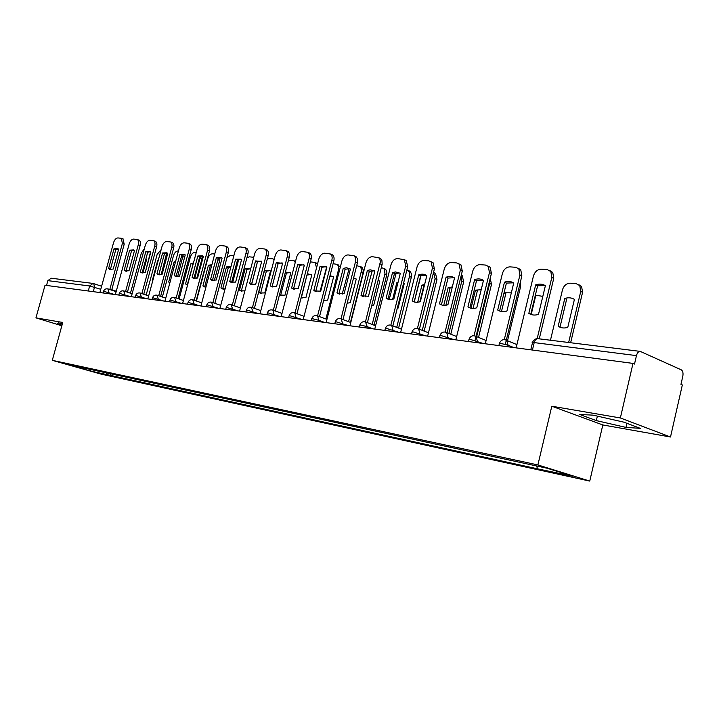 <?xml version="1.0" encoding="UTF-8"?>
<svg xmlns="http://www.w3.org/2000/svg" width="719" height="719" viewBox="0 0 719 719"><rect width="100%" height="100%" fill="white"/><g stroke="black" fill="none" stroke-linecap="round" stroke-linejoin="round"><path stroke-width="1.08" d="M670.503 436.999L620.362 417.955L632.999 363.41L45.036 285.245L35.95 317.861L62.76 322.454L52.298 360.336L101.091 374.123L589.751 481.083L602.819 424.947L670.503 436.999L682.34 384.953L680.965 384.35L682.807 376.271C683.365 373.044 682.843 370.896 681.244 369.827L640.234 351.384C638.517 351.348 637.259 352.759 636.459 355.617L534.208 342.595C532.267 342.37 531.674 342.514 532.411 343.008L530.784 349.82M620.362 417.955L551.806 406.217L537.884 464.941L52.298 360.336M632.999 363.41L634.509 364.066L636.459 355.617M35.95 317.861L61.843 325.77M46.528 285.443L47.867 280.644L51.148 278.217L93.03 283.421L89.668 285.973L47.867 280.644M105.909 372.541L106.834 374.59L90.801 371.094L66.885 364.335L83.009 367.589M106.834 374.59L540.886 469.552L572.657 476.167L547.24 468.267L82.748 367.769M589.751 481.083L537.884 464.941M62.382 323.82L58.32 322.858L57.565 323.784L62.014 325.141M602.819 424.947L551.806 406.217M623.921 422.179L593.112 415.151L579.802 414.512L596.33 420.606L625.997 427.41L640.269 428.344L623.921 422.179M110.681 373.574L110.151 375.525M537.399 468.473L536.635 465.975M90.801 371.094L90.792 369.269M626.95 423.32L625.997 427.41M597.372 416.121L596.33 420.606M110.897 269.598L110.438 269.203L115.831 249.502L118.284 248.909M122.913 238.87L124.216 244.172L111.652 290.152M113.988 248.828L108.587 268.547L109.701 269.319L113.234 269.041L118.653 249.223L117.691 248.549L113.988 248.828L115.831 249.502M109.791 289.523L122.374 243.489L121.367 238.295L117.88 237.917C115.993 238.097 114.546 239.715 113.521 242.779L99.887 292.534M108.587 268.547L110.438 269.203M142.919 273.031L146.604 259.451L145.903 258.93M145.247 272.474L150.595 251.767M144.384 248.63L141.355 253.052L130.454 293.19M126.544 271.279L126.059 270.874L131.514 250.85L134.102 250.257M138.776 240.056L139.1 240.173C140.412 241.036 140.753 242.788 140.151 245.44L127.443 292.166M129.663 250.167L124.189 270.209L125.313 270.982L128.998 270.721L134.48 250.58L133.527 249.915L129.663 250.167L131.514 250.85M125.555 291.528L138.291 244.748C138.902 242.096 138.551 240.335 137.248 239.481L133.626 239.085C131.676 239.256 130.184 240.901 129.15 244.02L115.346 294.592M124.189 270.209L126.059 270.874M142.704 273.013L142.2 272.6L147.719 252.243L150.442 251.65M155.151 241.269L155.52 241.413C156.859 242.303 157.218 244.083 156.607 246.752L143.755 294.251M145.849 251.551L140.322 271.935L141.445 272.699L145.283 272.456L150.837 251.974L149.894 251.317L145.849 251.551L147.719 252.243M141.859 293.604L154.738 246.051C155.349 243.373 154.989 241.593 153.65 240.703L149.885 240.281C147.871 240.461 146.343 242.132 145.292 245.296L131.325 296.713M140.322 271.935L142.2 272.6M158.944 274.442L162.53 260.88M152.859 280.347L152.401 280.185L152.805 280.536M152.401 280.185L157.722 260.485L158.288 260.242M161.146 274.631L166.673 253.07M161.164 249.619L157.146 254.427L146.155 295.069M158.18 260.655L157.722 260.485M169.954 282.486L168.686 282.037L169.828 282.801M168.686 282.037L174.07 262.013L175.589 261.509M177.62 276.671L183.273 254.661M178.42 250.985L178.033 250.958C176.002 251.111 174.474 252.737 173.441 255.856L162.368 297.001M185.044 254.751L185.062 255.578M175.328 262.48L174.07 262.013M159.411 274.811L158.881 274.388L164.471 253.681L167.338 253.088M172.093 242.528L172.497 242.689C173.863 243.606 174.241 245.413 173.621 248.109L160.616 296.399M162.593 252.98L156.994 273.705L158.117 274.469L162.126 274.254L167.752 253.421L166.826 252.782L162.593 252.98L164.471 253.681M158.719 295.743L171.742 247.399C172.362 244.694 171.985 242.887 170.619 241.97L166.691 241.521C164.615 241.701 163.042 243.399 161.973 246.626L147.844 298.906M156.994 273.705L158.881 274.388M176.694 276.671L176.137 276.231L181.799 255.173L184.819 254.58M189.609 243.831L190.059 244.011C191.452 244.963 191.847 246.797 191.227 249.511L178.069 298.628M179.912 254.463L174.241 275.548L175.346 276.303L179.552 276.114L185.241 254.912L184.343 254.292L179.912 254.463L181.799 255.173M176.155 297.963L189.34 248.792C189.96 246.069 189.564 244.235 188.18 243.283L184.082 242.806C181.934 242.986 180.316 244.712 179.229 247.992L164.93 301.18M174.241 275.548L176.137 276.231M194.57 278.595L194.004 278.145L199.729 256.71L202.911 256.126M207.737 245.179L208.249 245.386C209.669 246.365 210.065 248.235 209.454 250.967L196.143 300.928M197.824 255.991L192.09 277.453L193.186 278.19L197.59 278.037L203.351 256.467L202.488 255.865L197.824 255.991L199.729 256.71M194.22 300.254L207.557 250.23C208.168 247.489 207.773 245.628 206.353 244.64L202.075 244.136C199.855 244.316 198.192 246.069 197.087 249.403L182.608 303.535M192.09 277.453L194.004 278.145M193.15 264.098L187.335 284.598L185.52 283.951L187.56 285.003M185.52 283.951L190.966 263.594L193.447 263.01M194.687 278.604L200.421 256.431M196.269 252.45L194.993 252.351C192.899 252.504 191.335 254.158 190.283 257.321L179.121 298.987M202.192 256.09L201.949 258.867L200.143 258.184M196.745 278.361L201.949 258.867M192.773 264.268L190.966 263.594M211.701 265.419L210.245 265.904L204.744 286.584L202.92 285.919L205.94 287.079M202.92 285.919L208.429 265.221L211.889 264.736M214.747 253.978L212.527 253.789C210.361 253.942 208.753 255.631 207.683 258.84L196.449 301.036M204.744 286.584L205.346 287.043M219.951 257.77L219.699 260.431L217.911 259.748M214.343 280.581L219.699 260.431M210.245 265.904L208.429 265.221M230.862 267.01L228.318 267.603L222.746 288.634L220.913 287.968L225.038 289.047M220.913 287.968L226.494 266.911L230.943 266.713M233.9 255.551L230.655 255.281L226.97 257.6M222.746 288.634L223.375 289.11M238.331 259.649L238.052 262.049L237.081 261.662M232.605 282.675L238.052 262.049M228.318 267.603L226.494 266.911M213.085 280.581L212.5 280.131L218.288 258.31L221.659 257.726M226.503 246.581L227.078 246.806C228.534 247.83 228.948 249.718 228.327 252.477L214.855 303.31M216.383 257.582L210.577 279.421L211.647 280.149L216.275 280.033L222.108 258.067L221.281 257.501L216.383 257.582L218.288 258.31M212.923 302.627L226.422 251.731C227.042 248.972 226.629 247.075 225.182 246.051L220.706 245.512C218.405 245.691 216.698 247.471 215.574 250.868L200.916 305.961M210.577 279.421L212.5 280.131M250.446 268.816L247.012 269.355L241.377 290.764L239.535 290.081L240.622 290.809L244.882 290.889M239.535 290.081L245.179 268.654L250.652 268.96M253.717 257.303L249.421 256.827L246.905 257.77M241.377 290.764L242.024 291.24M257.303 262.327L256.953 263.675M251.632 284.391L257.06 263.711M247.012 269.355L245.179 268.654M232.273 282.639L231.662 282.181L237.531 259.963L241.081 259.379M245.961 248.028L246.608 248.28C248.082 249.349 248.504 251.264 247.893 254.032L234.259 305.773M235.616 259.217L229.738 281.462L230.772 282.163L235.643 282.091L241.539 259.73L240.775 259.191L235.616 259.217L237.531 259.963M232.318 305.081L245.979 253.277C246.59 250.5 246.168 248.585 244.694 247.516L240.011 246.932C237.638 247.111 235.877 248.927 234.736 252.387L219.897 308.487M229.738 281.462L231.662 282.181M264.772 292.948L270.506 271.018L269.724 270.488L264.538 270.461L258.822 292.274L259.874 292.975L264.772 292.948M274.164 259.532L272.537 258.723L267.387 258.687M261.339 293.451L260.673 292.957L266.372 271.171L264.538 270.461M269.993 270.65L266.372 271.171M260.673 292.957L258.822 292.274M252.162 284.778L251.533 284.311L257.474 261.68L261.231 261.105M266.129 249.52L266.866 249.817C268.358 250.922 268.798 252.872 268.178 255.649L254.382 308.334M255.551 260.925L249.601 283.583L250.589 284.257L255.73 284.23L261.698 261.446L255.551 260.925L257.474 261.68M252.432 307.633L266.255 254.886C266.875 252.099 266.434 250.149 264.943 249.044L260.035 248.415C257.573 248.594 255.757 250.437 254.598 253.96L239.571 311.102M249.601 283.583L251.533 284.311M279.43 294.997L284.967 295.239L290.773 272.905L285.416 272.025M295.239 262.471L293.918 260.745L288.517 260.08M281.345 295.734L280.662 295.239L286.432 273.058L285.263 272.6M290.251 272.537L286.432 273.058M295.015 261.195L295.527 261.365M280.662 295.239L279.484 294.799M272.807 286.989L272.15 286.513L278.163 263.46L282.145 262.893M287.043 251.075L287.888 251.416C289.398 252.567 289.847 254.535 289.236 257.33L275.278 310.985M276.24 262.696L270.209 285.776L271.144 286.414L276.572 286.459L282.621 263.235L276.24 262.696L278.163 263.46M273.319 310.275L287.303 256.548C287.924 253.753 287.474 251.785 285.955 250.634L280.805 249.942C278.253 250.122 276.384 252.01 275.197 255.587L259.981 313.817M270.209 285.776L272.15 286.513M301.09 297.819L305.917 297.621L311.794 274.874L307.319 273.714M316.549 267.81L315.03 262.516L310.383 261.833M302.088 298.097L301.387 297.603L307.004 274.919M311.273 274.505L307.229 275.009M316.036 262.929L317.564 263.873M294.224 289.281L293.559 288.804L299.652 265.311L303.867 264.754M308.766 252.693L309.727 253.088C311.255 254.283 311.713 256.279 311.102 259.074L296.974 313.745M297.711 264.529L291.608 288.058L292.471 288.652L298.223 288.768L304.344 265.095L297.711 264.529L299.652 265.311M295.006 313.026L309.161 258.283C309.781 255.479 309.323 253.483 307.795 252.288L302.375 251.542C299.724 251.713 297.792 253.636 296.588 257.285L281.183 316.639M291.608 288.058L293.559 288.804M323.64 300.56L327.657 300.093L333.598 276.905L330.03 275.656M325.905 318.966L338.37 270.263C338.964 267.513 338.496 265.554 336.95 264.358L333.104 263.702M326.696 266.857L320.036 291.411M333.077 276.545L329.769 276.689M337.84 264.727L340.276 267.288M316.486 291.671L315.803 291.186L321.968 267.225L326.444 266.695M331.333 254.364L332.43 254.832C333.976 256.072 334.434 258.094 333.823 260.889L319.524 316.603M320.027 266.434L313.844 290.431L314.616 290.961L320.719 291.159L326.92 267.028L320.027 266.434L321.968 267.225M324.494 322.391L318.769 320.288L317.564 315.875L331.881 260.08C332.493 257.276 332.034 255.254 330.488 254.014L324.781 253.196C322.031 253.367 320.036 255.326 318.814 259.047L303.211 319.56M313.844 290.431L315.803 291.186M347.151 303.238L350.234 302.654L356.247 279.017L353.613 277.849M348.589 321.672L361.36 271.189L361.253 268.699L360.3 266.794L356.723 265.644M349.128 268.573L342.154 294.197M355.725 278.666L353.442 278.55M360.471 266.596L362.151 267.576L363.203 269.94L363.023 273.022L361.163 272.249M350.477 322.382L363.023 273.022M339.629 294.143L338.937 293.667L345.183 269.221L349.937 268.708M354.791 256.108L357.289 258.265L357.577 262.228L342.99 319.578M343.233 268.421L336.968 292.894L337.624 293.352L344.122 293.658L350.405 269.032L346.396 267.729L343.233 268.421L345.183 269.221M341.013 318.814L355.716 260.871L355.501 257.869L354.108 255.82L348.077 254.912C345.219 255.092 343.161 257.078 341.911 260.88L326.111 322.606M336.968 292.894L338.937 293.667M371.669 305.845L373.691 305.323L379.785 281.219L378.122 280.311M372.181 324.476L384.962 273.795L384.449 269.499L383.389 268.286L381.322 267.666M372.271 270.614L365.198 296.893M379.264 280.868L378.023 280.689M383.973 268.538L385.833 269.616L386.876 272.016L386.705 275.107L384.845 274.325M374.069 325.195L386.705 275.107M363.697 296.722L363.005 296.246L369.332 271.297L374.383 270.811M379.183 257.914L380.657 258.552L381.888 260.215L382.175 264.197L367.409 322.669M367.373 270.479L361.037 295.464L361.54 295.815L368.479 296.255L374.842 271.117L370.222 269.805L367.373 270.479L369.332 271.297M372.981 328.844L367.229 326.678L365.45 321.896L380.378 261.761L379.938 259.379L378.706 257.708L372.325 256.701C369.35 256.881 367.229 258.903 365.953 262.777L349.946 325.779M361.037 295.464L363.005 296.246M397.256 308.37L398.092 308.092L404.258 283.502L403.602 283.079M392.628 299.347L396.78 282.81L398.011 282.414M396.717 327.37L409.587 275.943L409.264 272.034L406.918 269.841M396.223 272.932L389.195 299.49M408.401 270.56L410.459 271.746L411.502 274.182L411.331 277.273L409.471 276.473M398.605 328.098L411.331 277.273M397.805 283.232L396.78 282.81M388.772 299.401L388.071 298.924L394.479 273.463L399.863 273.004M404.59 259.802L406.298 260.557L407.682 266.785L392.862 325.887M392.52 272.636L386.103 298.133L387.829 299.104L390.453 299.607L393.859 298.96L400.303 273.301L395.495 271.935L392.52 272.636L394.479 273.463M390.884 325.114L405.732 265.931L404.348 259.703L397.58 258.561C394.479 258.741 392.277 260.808 390.983 264.763L374.77 329.077M386.103 298.133L388.071 298.924M417.649 302.402L421.945 285.155L424.614 284.526M422.269 330.363L435.103 278.711L433.521 272.474M421.019 275.593L414.225 301.98M419.824 301.953L423.815 285.946L421.945 285.155M433.728 272.645L435.525 273.409L436.963 279.52L435.103 278.711M424.156 331.099L436.963 279.52M414.89 302.187L414.198 301.728L420.687 275.719L426.43 275.296M431.076 261.77L433.045 262.66L434.402 268.915L419.402 329.248M418.728 274.874L412.221 300.919L416.049 302.393L420.318 301.782L426.843 275.566C424.462 273.966 421.756 273.732 418.728 274.874L420.687 275.719M417.415 328.475L432.452 268.052L431.103 261.788L428.91 260.88L423.895 260.512C420.669 260.682 418.395 262.794 417.074 266.83L400.645 332.52M412.221 300.919L414.198 301.728M443.758 305.359L448.153 287.6L452.314 286.962M448.89 333.463L461.805 281.048L461.149 275.754M445.852 305.269L450.022 288.409L448.153 287.6M461.301 275.125L462.263 275.737L463.665 281.875L461.805 281.048M450.777 334.209L463.665 281.875M439.48 303.822L446.077 277.21C449.222 276.051 452.044 276.294 454.543 277.929L447.928 304.721C444.746 305.827 441.933 305.53 439.48 303.822L441.448 304.64L448.027 278.073L454.165 277.687M458.866 263.846L460.987 264.889L462.29 271.135L447.101 332.753M445.106 332.007L460.34 270.254L459.037 263.999L456.592 262.92L451.352 262.534C447.991 262.714 445.627 264.862 444.279 268.987L427.643 336.106M446.077 277.21L448.027 278.073M471.035 308.235L475.466 290.152L481.191 289.721M476.661 336.663L489.639 283.484L489.765 280.194M473.039 308.46L477.326 290.97L475.466 290.152M490.232 278.271L491.499 284.32L489.639 283.484M478.539 337.418L491.499 284.32M467.952 306.86L474.621 279.646C477.901 278.469 480.858 278.72 483.474 280.401L476.769 307.795C473.462 308.918 470.523 308.604 467.952 306.86L469.911 307.687L476.571 280.527L483.15 280.194M487.886 266.012L490.187 267.252L491.41 273.463L475.052 340.438M474.037 335.71L489.468 272.564L488.246 266.354L485.496 265.05L480.022 264.646C476.508 264.826 474.064 267.019 472.689 271.234L455.837 339.853M474.621 279.646L476.571 280.527M511.335 292.849L504.055 292.777M501.467 311.552L505.808 293.649L504.037 292.849M520.295 282.36L520.538 286.872L519.343 286.315M507.515 340.743L520.538 286.872M497.701 310.033L504.468 282.199C507.884 281.003 510.966 281.264 513.726 282.989L506.931 311.012C503.48 312.154 500.406 311.821 497.701 310.033L499.66 310.878L506.41 283.088L513.456 282.819M518.237 268.286L520.754 269.778L521.859 275.889L505.304 344.347M504.289 339.602L519.927 274.973L518.821 268.852L515.712 267.288L509.987 266.866C506.32 267.037 503.785 269.274 502.383 273.588L485.298 343.772M504.468 282.199L506.41 283.088M542.818 296.381L535.376 295.123M531.197 314.518L535.547 296.435L535.107 296.237M528.833 313.349L535.682 284.868C539.25 283.646 542.486 283.924 545.379 285.695L538.495 314.383C534.891 315.533 531.674 315.192 528.833 313.349L530.784 314.212L537.623 285.776L545.2 285.578M550.008 270.668L552.776 272.483L553.729 278.433L539.277 338.847M537.165 338.649L551.806 277.498L550.853 271.548L547.33 269.616L541.344 269.176C537.506 269.346 534.864 271.638 533.435 276.051L516.134 347.87M535.682 284.868L537.623 285.776M567.776 327.37L574.418 299.392C571.533 297.63 568.316 297.324 564.774 298.493L558.16 326.273C561 328.098 564.208 328.466 567.776 327.37M568.648 342.496L580.745 291.438L579.766 285.605L576.252 283.69L570.293 283.196C566.473 283.331 563.876 285.542 562.474 289.847L550.466 340.231M560.649 327.487L560.02 327.091L566.617 299.347L564.774 298.493M578.876 284.706L581.59 286.495L582.579 292.318L580.745 291.438M570.643 342.738L582.579 292.318M560.02 327.091L558.16 326.273M513.815 347.565L508.081 345.237L500.981 343.466L499.319 343.826L498.896 345.578M483.105 343.475L470.433 339.458L468.878 339.79L468.455 341.534M453.752 339.575L441.232 335.62L439.776 335.935L439.354 337.66M425.666 335.845L413.299 331.962L411.942 332.25L411.511 333.958M398.766 332.268L386.552 328.448L385.276 328.718L384.854 330.416M366.888 328.026L367.229 326.678L360.911 325.087L359.725 325.339L359.293 327.019M348.248 325.554L336.321 321.869L335.207 322.094L334.775 323.757M318.436 321.591L318.769 320.288L312.711 318.769L311.66 318.975L311.237 320.629M301.665 319.362L290.027 315.794L289.038 315.983L288.616 317.627M279.718 316.441L268.214 312.936L267.279 313.107L266.857 314.733M258.588 313.628L247.228 310.177L246.338 310.338L245.916 311.947M238.232 310.923L227.006 307.525L226.17 307.678L225.757 309.269M218.621 308.316L207.53 304.973L206.739 305.108L206.317 306.68M199.702 305.8L188.738 302.51L187.992 302.636L187.578 304.191M181.44 303.373L170.61 300.129L169.9 300.245L169.486 301.791M163.806 301.036L153.111 297.837L152.437 297.945L152.024 299.464M146.775 298.771L136.197 295.617L135.558 295.716L135.145 297.226M130.301 296.579L119.848 293.469L119.237 293.559L118.833 295.051M114.366 294.457L104.03 291.393L103.051 292.957M100.768 289.299L89.668 285.973L88.284 290.988M93.263 291.653L94.495 287.187L93.758 283.601L93.03 283.421L101.604 286.252M507.722 346.756L508.081 345.237L506.886 340.491L505.709 339.862M476.994 342.666L477.353 341.192L476.104 336.438L475.115 335.944M447.64 338.766L447.991 337.319L446.715 332.6L445.879 332.205M419.554 335.027L419.905 333.616L418.62 328.942L417.91 328.619M392.664 331.459L393.005 330.075L391.729 325.455L391.118 325.186M342.163 324.745L342.505 323.415L341.273 318.93L340.509 318.679M295.626 318.553L295.958 317.286L294.79 312.945L294.17 312.747M273.696 315.641L274.02 314.392L272.896 310.123L272.33 309.952M252.594 312.837L252.917 311.615L251.317 307.265M232.273 310.132L232.588 308.936L231.069 304.676M212.689 307.534L213.004 306.348L211.566 302.178M193.806 305.018L194.112 303.858L192.746 299.769M175.58 302.6L175.885 301.459L174.591 297.441M157.982 300.254L158.288 299.14L157.057 295.194M140.978 297.999L141.284 296.902L140.115 293.028M124.549 295.815L124.845 294.736L123.731 290.934M108.65 293.703L108.937 292.633L107.886 288.903M326.947 319.353L316.881 315.659M532.428 350.036L534.208 342.595C534.981 339.934 536.248 338.631 537.992 338.685L640.234 351.384M122.374 243.489L124.216 244.172M138.291 244.748L140.151 245.44M154.738 246.051L156.607 246.752M167.176 255.533L166.377 255.236M184.603 257.294L182.986 256.683M171.742 247.399L173.621 248.109M189.34 248.792L191.227 249.511M207.557 250.23L209.454 250.967M226.422 251.731L228.327 252.477M245.979 253.277L247.893 254.032M266.255 254.886L268.178 255.649M287.303 256.548L289.236 257.33M309.161 258.283L311.102 259.074M339.404 270.686L338.37 270.263M331.881 260.08L333.823 260.889M355.51 261.95L357.46 262.777M380.108 263.9L382.059 264.736M405.732 265.931L407.682 266.785M432.452 268.052L434.402 268.915M460.34 270.254L462.29 271.135M489.468 272.564L491.41 273.463M519.927 274.973L521.859 275.889M551.806 277.498L553.729 278.433M116.145 291.671L108.165 288.975C105.927 288.436 104.363 289.236 103.482 291.375M132.125 293.765L124.028 291.006C121.754 290.449 120.172 291.267 119.273 293.442M148.644 295.931L140.43 293.109C138.12 292.534 136.502 293.361 135.594 295.59M165.738 298.169L157.398 295.293C155.043 294.691 153.408 295.536 152.473 297.801M183.426 300.488L174.96 297.54C172.569 296.929 170.897 297.774 169.945 300.102M201.742 302.888L193.141 299.877C190.715 299.239 189.007 300.102 188.036 302.474M220.715 305.377L211.997 302.295C209.517 301.629 207.782 302.51 206.784 304.937M240.398 307.957L231.545 304.811C229.019 304.11 227.249 305 226.224 307.489M260.817 310.644L251.83 307.417C249.259 306.68 247.444 307.588 246.392 310.132M282.01 313.43L272.896 310.123C270.272 309.359 268.421 310.275 267.333 312.882M304.038 316.333L294.79 312.945C292.112 312.127 290.215 313.062 289.101 315.74M317.564 315.875C314.823 315.012 312.873 315.956 311.722 318.715M350.782 322.498L341.273 318.93C338.46 318.005 336.465 318.966 335.27 321.806M375.606 325.779L365.971 322.121C363.095 321.123 361.037 322.094 359.797 325.024M401.472 329.203L391.729 325.455C388.772 324.368 386.651 325.348 385.357 328.385M428.47 332.78L418.62 328.942C415.573 327.756 413.38 328.736 412.032 331.881M456.655 336.528L446.715 332.6C443.578 331.279 441.295 332.268 439.875 335.539M486.107 340.464L476.104 336.438C472.868 334.964 470.487 335.944 468.977 339.368M516.925 344.599L506.886 340.491C503.534 338.811 501.044 339.772 499.426 343.367M537.83 338.667C535.224 338.622 533.453 339.898 532.527 342.496M111.778 289.694L116.271 291.213M121.367 238.295L123.21 238.987M109.701 269.319L110.151 269.481M137.248 239.481L139.1 240.173M125.313 270.982L125.816 271.162M153.65 240.703L155.52 241.413M141.445 272.699L142.002 272.896M170.619 241.97L172.497 242.689M158.117 274.469L158.746 274.694M188.18 243.283L190.059 244.011M175.346 276.303L176.056 276.554M206.353 244.64L208.249 245.386M193.186 278.19L193.986 278.487M187.291 284.94L186.652 284.706M204.753 286.935L204.043 286.674M222.827 289.002L222.018 288.705M225.182 246.051L227.078 246.806M211.647 280.149L212.554 280.482M241.53 291.141L240.622 290.809M244.694 247.516L246.608 248.28M230.772 282.163L231.797 282.549M274.227 259.307L273.562 259.047M260.907 293.361L259.874 292.975M264.943 249.044L266.866 249.817M250.589 284.257L251.758 284.697M295.518 261.392L293.918 260.745M280.985 295.662L279.808 295.212M285.955 250.634L287.888 251.416M271.144 286.414L272.483 286.926M316.881 263.271L315.03 262.516M301.818 298.043L301.099 297.774M307.795 252.288L309.727 253.088M292.471 288.652L294.008 289.236M338.802 265.131L336.95 264.358M330.488 254.014L332.43 254.832M314.616 290.961L316.387 291.644M361.576 267.064L359.716 266.282M354.108 255.82L356.058 256.647M337.624 293.352L339.584 294.116M385.249 269.086L383.389 268.286M378.706 257.708L380.657 258.552M361.54 295.815L363.508 296.596M409.875 271.198L408.015 270.389M404.348 259.703L406.298 260.557M386.418 298.358L388.386 299.158M435.525 273.409L433.665 272.591M431.103 261.788L433.045 262.66M412.311 300.982L414.279 301.791M462.263 275.737L461.265 275.287M459.037 263.999L460.987 264.889M488.246 266.354L490.187 267.252M518.821 268.852L520.754 269.778M550.853 271.548L552.776 272.483M581.59 286.495L579.766 285.605"/></g></svg>
